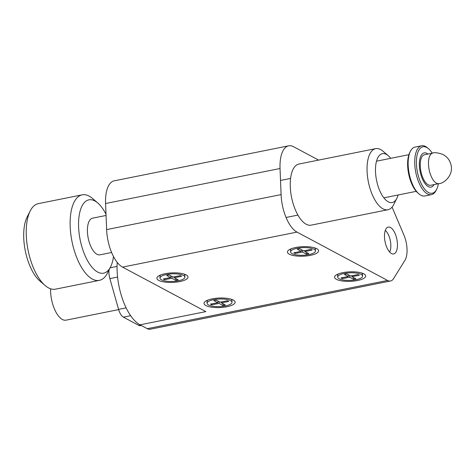 <?xml version="1.0" encoding="UTF-8"?>
<svg xmlns="http://www.w3.org/2000/svg" width="475" height="475" viewBox="0 0 475 475"><rect width="100%" height="100%" fill="white"/><g stroke="black" fill="none" stroke-linecap="round" stroke-linejoin="round"><path stroke-width="0.71" d="M50.605 288.794A23.055 10.141 78.7 0 0 50.623 291.733A23.055 10.141 78.7 0 0 66.055 320.156L118.655 309.599M141.295 325.488L140.469 325.654A11.216 4.934 -101.3 0 1 138.694 325.327L123.393 317.157A11.216 4.934 -101.3 0 1 118.59 309.373L109.867 278.611A11.216 4.934 -101.3 0 1 108.941 272.899A11.216 4.934 -101.3 0 1 109.048 269.907M361.582 272.947A12.463 3.812 -2.3 0 1 361.808 273.119A12.463 3.812 -2.3 0 1 362.514 274.312L362.585 276.088A12.463 3.812 -2.3 0 1 353.246 280.167A12.463 3.812 -2.3 0 1 339.162 278.795A12.463 3.812 -2.3 0 1 337.683 277.091A12.463 3.812 -2.3 0 1 347.023 273.012A12.463 3.812 -2.3 0 1 361.107 274.39A12.463 3.812 -2.3 0 1 362.585 276.088M337.683 277.091L337.612 275.31A12.463 3.812 -2.3 0 1 338.218 274.063A12.463 3.812 -2.3 0 1 338.432 273.873M342.279 278.647L349.57 277.18L353.483 279.27L355.912 278.783L351.999 276.693L359.29 275.233L357.984 274.538L350.698 275.999L346.786 273.909L344.357 274.396L348.264 276.486L340.979 277.946L342.279 278.647L342.321 277.679M353.554 277.525L353.483 279.27M349.57 277.18L349.642 275.435M348.264 276.486L348.644 274.906M351.999 276.693L351.72 275.791M183.902 273.998A12.463 3.812 -2.3 0 1 184.128 274.17A12.463 3.812 -2.3 0 1 184.834 275.363L184.906 277.139A12.463 3.812 -2.3 0 1 175.566 281.218A12.463 3.812 -2.3 0 1 161.482 279.84A12.463 3.812 -2.3 0 1 160.004 278.142A12.463 3.812 -2.3 0 1 169.343 274.063A12.463 3.812 -2.3 0 1 183.427 275.441A12.463 3.812 -2.3 0 1 184.906 277.139M160.004 278.142L159.933 276.361A12.463 3.812 -2.3 0 1 160.544 275.114A12.463 3.812 -2.3 0 1 160.752 274.924M164.605 279.698L171.891 278.231L175.803 280.321L178.232 279.834L174.319 277.744L181.61 276.284L180.304 275.589L173.019 277.05L169.106 274.96L166.678 275.447L170.59 277.537L163.299 278.997L164.605 279.698L164.641 278.73M175.875 278.576L175.803 280.321M171.891 278.231L171.962 276.486M170.59 277.537L170.964 275.957M174.319 277.744L174.04 276.842M314.468 247.79A12.463 3.812 -2.3 0 1 314.693 247.962A12.463 3.812 -2.3 0 1 315.4 249.155L315.471 250.937A12.463 3.812 -2.3 0 1 306.132 255.016A12.463 3.812 -2.3 0 1 292.048 253.638A12.463 3.812 -2.3 0 1 290.569 251.934A12.463 3.812 -2.3 0 1 299.909 247.855A12.463 3.812 -2.3 0 1 313.993 249.232A12.463 3.812 -2.3 0 1 315.471 250.937M290.569 251.934L290.498 250.159A12.463 3.812 -2.3 0 1 291.11 248.912A12.463 3.812 -2.3 0 1 291.317 248.722M295.171 253.49L302.456 252.029L306.369 254.119L308.803 253.626L304.891 251.542L312.176 250.076L310.876 249.381L303.584 250.842L299.672 248.757L297.243 249.244L301.156 251.328L293.865 252.795L295.171 253.49L295.207 252.522M306.44 252.368L306.369 254.119M302.456 252.029L302.527 250.277M301.156 251.328L301.536 249.749M304.891 251.542L304.606 250.64M231.236 299.321L231.04 299.161A12.463 3.812 -2.3 0 1 231.236 299.321A12.463 3.812 -2.3 0 1 231.948 300.515L232.02 302.296A12.463 3.812 -2.3 0 1 222.674 306.375A12.463 3.812 -2.3 0 1 208.596 304.997A12.463 3.812 -2.3 0 1 207.112 303.293A12.463 3.812 -2.3 0 1 216.458 299.22A12.463 3.812 -2.3 0 1 230.535 300.592A12.463 3.812 -2.3 0 1 232.02 302.296M207.112 303.293L207.041 301.518A12.463 3.812 -2.3 0 1 207.652 300.271A12.463 3.812 -2.3 0 1 207.86 300.081M211.713 304.849L219.005 303.388L222.912 305.478L225.346 304.992L221.433 302.902L228.718 301.435L227.418 300.74L220.127 302.201L216.214 300.117L213.786 300.604L217.698 302.694L210.407 304.154L211.713 304.849L211.755 303.887M222.983 303.727L222.912 305.478M219.005 303.388L219.07 301.643M217.698 302.694L218.078 301.108M221.433 302.902L221.148 301.999M179.817 281.574A15.574 4.762 177.7 0 0 187.132 275.524A15.574 4.762 177.7 0 0 165.092 273.713A15.574 4.762 177.7 0 0 157.652 276.705A15.574 4.762 177.7 0 0 162.468 281.657A15.574 4.762 177.7 0 0 179.817 281.574M117.212 262.36A44.864 19.736 78.7 0 0 117.117 270.815A44.864 19.736 78.7 0 0 140.036 324.817L147.268 328.676A18.691 8.223 78.7 0 0 150.231 329.223L390.521 280.992A18.691 8.223 -101.3 0 1 387.558 280.452L147.268 328.676M226.925 306.725A15.574 4.762 177.7 0 0 234.246 300.675A15.574 4.762 177.7 0 0 212.206 298.864A15.574 4.762 177.7 0 0 204.761 301.863A15.574 4.762 177.7 0 0 209.582 306.814A15.574 4.762 177.7 0 0 226.925 306.725M363.85 273.837A15.574 4.762 177.7 0 0 348.751 271.896A15.574 4.762 177.7 0 0 335.332 275.654A15.574 4.762 177.7 0 0 336.419 279.342A15.574 4.762 177.7 0 0 356.422 280.719A15.574 4.762 177.7 0 0 364.812 274.473A15.574 4.762 177.7 0 0 363.85 273.837M310.383 255.366A15.574 4.762 177.7 0 0 317.704 249.316A15.574 4.762 177.7 0 0 295.664 247.505A15.574 4.762 177.7 0 0 288.218 250.503A15.574 4.762 177.7 0 0 293.039 255.455A15.574 4.762 177.7 0 0 310.383 255.366M384.495 237.055A13.71 6.032 -101.3 0 1 388.277 227.074A13.71 6.032 -101.3 0 1 397.45 243.972A13.71 6.032 -101.3 0 1 393.674 253.953A13.71 6.032 -101.3 0 1 384.495 237.055M318.594 160.099L293.568 146.733A31.154 13.704 78.7 0 0 288.628 145.831A31.154 13.704 78.7 0 0 280.036 168.512L281.081 194.596A31.154 13.704 78.7 0 0 296.994 232.097L387.558 280.452M140.036 324.817L205.865 311.6L122.538 267.11L296.994 232.097M392.053 207.1L403.952 235.137A18.691 8.223 78.7 0 1 404.961 260.282L393.597 278.576A18.691 8.223 -101.3 0 1 390.521 280.992M288.628 145.831L114.172 180.844A31.154 13.704 78.7 0 0 105.581 203.526L106.626 229.609A31.154 13.704 78.7 0 0 122.538 267.11M385.284 230.417A12.463 5.48 -101.3 0 1 385.433 230.541A12.463 5.48 -101.3 0 1 390.343 240.795A12.463 5.48 -101.3 0 1 389.619 252.017M375.672 148.645L298.87 164.059A31.154 13.704 78.7 0 0 290.706 191.983A31.154 13.704 78.7 0 0 306.191 224.242A31.154 13.704 78.7 0 0 311.131 225.15L387.933 209.736A31.154 13.704 -101.3 0 1 382.992 208.828A31.154 13.704 -101.3 0 1 367.508 176.569A31.154 13.704 -101.3 0 1 375.672 148.645A31.154 13.704 -101.3 0 1 380.612 149.554A31.154 13.704 -101.3 0 1 383.04 151.24L388.283 155.729A24.926 10.967 -101.3 0 1 390.723 158.335M398.08 194.987A24.926 10.967 -101.3 0 1 396.833 198.336L393.733 204.499A31.154 13.704 -101.3 0 1 387.933 209.736M396.833 198.336A24.926 10.967 -101.3 0 1 388.241 201.798A24.926 10.967 -101.3 0 1 375.511 171.802A24.926 10.967 -101.3 0 1 386.335 154.375A24.926 10.967 -101.3 0 1 388.283 155.729M106.056 215.466L92.589 218.173A18.691 8.223 78.7 0 0 87.442 228.784A18.691 8.223 78.7 0 0 91.164 247.148A18.691 8.223 78.7 0 0 99.946 254.826L111.619 252.48M422.857 179.93A17.444 7.677 -101.3 0 1 419.383 162.794A17.444 7.677 -101.3 0 1 424.187 152.891A17.444 7.677 -101.3 0 1 427.945 154.042A17.444 7.677 -101.3 0 0 424.187 152.891A17.444 7.677 -101.3 0 0 420.969 175.008A17.444 7.677 -101.3 0 0 431.057 187.097A17.444 7.677 -101.3 0 1 422.857 179.93M423.367 178.867A15.574 6.852 78.7 0 0 430.688 185.268L438.918 183.617A15.574 6.852 78.7 0 1 431.597 177.217A15.574 6.852 78.7 0 1 429.816 155.842A15.574 6.852 78.7 0 1 432.784 153.069L424.555 154.719A15.574 6.852 78.7 0 0 420.268 163.566A15.574 6.852 78.7 0 0 423.367 178.867M434.079 184.585A17.444 7.677 -101.3 0 1 431.057 187.097A17.444 7.677 -101.3 0 0 434.079 184.585M113.501 256.53A37.383 16.447 -101.3 0 1 110.758 266.505A37.383 16.447 -101.3 0 1 110.58 266.867L107.481 273.03A43.617 19.19 -101.3 0 1 99.364 280.363A43.617 19.19 -101.3 0 1 74.866 252.427A43.617 19.19 -101.3 0 1 73.874 202.593A43.617 19.19 -101.3 0 1 82.199 194.839A43.617 19.19 -101.3 0 1 92.512 198.467L97.749 202.962A37.383 16.447 -101.3 0 1 106.008 214.267M82.199 194.839L38.309 203.644A43.617 19.19 78.7 0 0 30.192 210.977A43.617 19.19 78.7 0 0 29.984 211.399A43.617 19.19 78.7 0 0 28.15 250.551A43.617 19.19 78.7 0 0 45.155 285.54A43.617 19.19 78.7 0 0 55.474 289.168L99.364 280.363M30.192 210.977L27.093 217.14A37.383 16.447 78.7 0 0 26.915 217.502A37.383 16.447 78.7 0 0 25.341 251.061A37.383 16.447 78.7 0 0 39.918 281.052L45.155 285.54M110.58 266.867A37.383 16.447 -101.3 0 1 85.933 257.539A37.383 16.447 -101.3 0 1 81.777 206.488A37.383 16.447 -101.3 0 1 97.749 202.962M432.25 153.176A23.679 10.414 78.7 0 0 428.563 148.752A23.679 10.414 78.7 0 0 417.822 152.499A23.679 10.414 78.7 0 0 418.594 176.801A23.679 10.414 78.7 0 0 436.685 189.228A23.679 10.414 78.7 0 0 438.378 183.724M428.563 148.752L427.518 147.856A24.926 10.967 78.7 0 0 421.622 145.778A24.926 10.967 78.7 0 0 417.02 177.377A24.926 10.967 78.7 0 0 431.431 194.649A24.926 10.967 78.7 0 0 436.068 190.457L436.685 189.228M421.622 145.778L415.037 147.102A24.926 10.967 78.7 0 0 412.918 148.075A24.926 10.967 78.7 0 0 410.4 151.287A24.926 10.967 78.7 0 0 410.436 178.701A24.926 10.967 78.7 0 0 418.95 193.895A24.926 10.967 78.7 0 0 424.846 195.973L431.431 194.649M410.4 151.287L409.777 152.523A23.679 10.414 78.7 0 0 408.631 173.803A23.679 10.414 78.7 0 0 417.905 192.998L418.95 193.895M117.058 266.416L110.105 267.811M109.867 278.611L117.586 277.062M126.148 307.853L118.59 309.373M123.393 317.157L130.678 315.697M140.363 324.989L138.694 325.327M281.081 194.596L106.626 229.609M105.581 203.526L280.036 168.512M280.511 180.453L290.569 178.434M376.503 161.191L408.898 154.684M286.075 217.467L297.926 215.092M383.859 197.843L416.254 191.342M432.784 153.069C434.097 152.273 437.327 152.665 442.474 154.244C447.343 156.691 450.27 160.609 451.25 165.995C453.043 175.732 443.739 183.605 438.918 183.617"/></g></svg>

